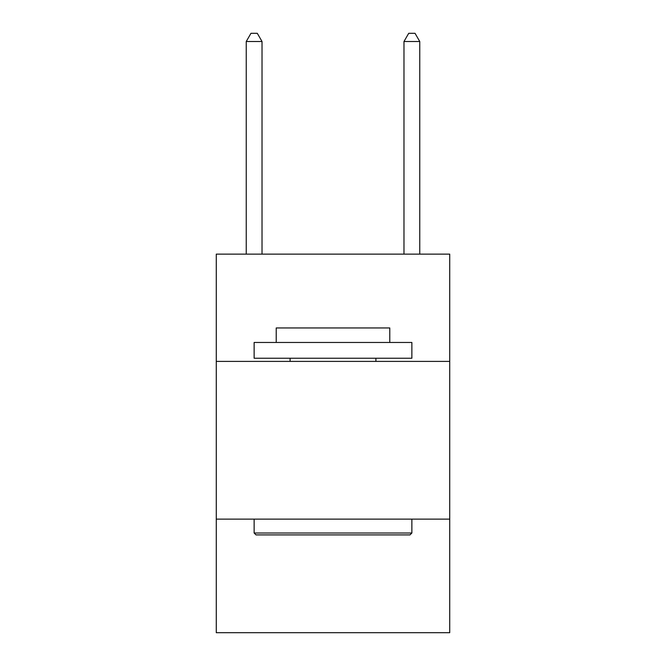 <?xml version="1.0" encoding="UTF-8"?>
<svg xmlns="http://www.w3.org/2000/svg" width="666" height="666" viewBox="0 0 666 666"><rect width="100%" height="100%" fill="white"/><g stroke="black" fill="none" stroke-linecap="round" stroke-linejoin="round"><path stroke-width="1" d="M449.725 361.397L449.725 254.129L216.275 254.129L216.275 361.397L449.725 361.397L449.725 632.7L216.275 632.7L216.275 361.397M449.725 519.13L216.275 519.13M256.027 534.906L254.129 533.008L411.871 533.008L409.973 534.906L256.027 534.906M411.871 342.466L411.871 358.241L254.129 358.241L254.129 342.466L411.871 342.466M276.215 342.466L276.215 327.955L389.785 327.955L389.785 342.466M411.871 519.13L411.871 533.008M254.129 519.13L254.129 533.008M375.907 358.241L375.907 361.397M290.093 358.241L290.093 361.397M262.021 254.129L262.021 41.5L246.245 41.5L246.245 254.129M246.245 41.5L250.974 33.3L257.284 33.3L262.021 41.5M419.755 254.129L419.755 41.5L403.979 41.5L403.979 254.129M403.979 41.5L408.716 33.3L415.026 33.3L419.755 41.5"/></g></svg>
